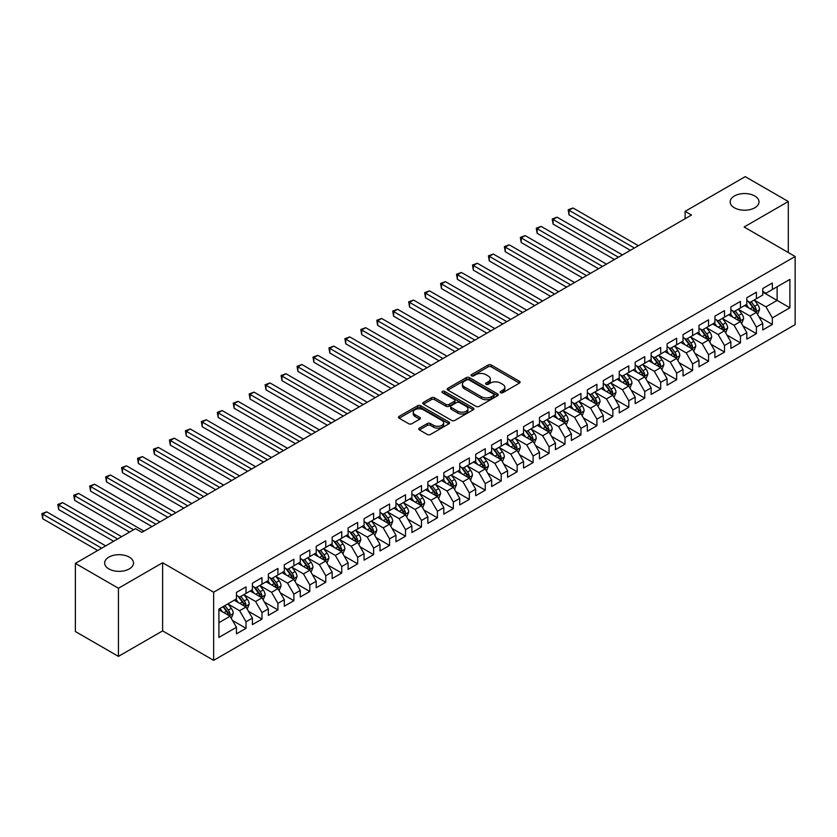 <?xml version="1.0" encoding="UTF-8"?>
<svg xmlns="http://www.w3.org/2000/svg" width="837" height="837" viewBox="0 0 837 837"><rect width="100%" height="100%" fill="white"/><g stroke="black" fill="none" stroke-linecap="round" stroke-linejoin="round"><path stroke-width="1.26" d="M500.62 392.699A1.548 0.9 0 0 0 502.807 392.699L519.442 383.095A2.218 1.276 0 0 0 520.091 382.195A2.218 1.276 0 0 0 519.442 381.285L491.267 365.016A2.218 1.276 0 0 0 488.138 365.016L471.503 374.62A1.548 0.9 0 0 0 471.043 375.258A1.548 0.9 0 0 0 471.503 375.886A1.548 0.9 0 0 0 473.69 375.886L475.845 374.641A7.083 4.091 0 0 1 485.868 374.641L488.212 376.001A7.083 4.091 0 0 1 490.283 378.889A7.083 4.091 0 0 1 488.212 381.787L486.056 383.022A1.548 0.9 0 0 0 485.606 383.66A1.548 0.9 0 0 0 486.056 384.288A1.548 0.9 0 0 0 488.253 384.288L490.398 383.053A7.083 4.091 0 0 1 500.421 383.053L502.775 384.403A7.083 4.091 0 0 1 504.847 387.301A7.083 4.091 0 0 1 502.775 390.188L500.62 391.434A1.548 0.9 0 0 0 500.16 392.061A1.548 0.9 0 0 0 500.62 392.699L500.62 391.434M129.285 557.128A14.438 8.339 0 0 0 113.55 555.318A14.438 8.339 0 0 0 104.635 563.019A14.438 8.339 0 0 0 108.862 568.909A14.438 8.339 0 0 0 124.598 570.719A14.438 8.339 0 0 0 133.512 563.019A14.438 8.339 0 0 0 129.285 557.128M754.796 195.984A14.438 8.339 0 0 0 739.071 194.184A14.438 8.339 0 0 0 730.157 201.884A14.438 8.339 0 0 0 734.384 207.775A14.438 8.339 0 0 0 750.119 209.585A14.438 8.339 0 0 0 759.023 201.884A14.438 8.339 0 0 0 754.796 195.984M419.41 428.105A2.218 1.276 0 0 0 418.762 429.004A2.218 1.276 0 0 0 419.41 429.915L427.309 434.476A2.218 1.276 0 0 0 430.448 434.476L448.914 423.815A2.218 1.276 0 0 0 449.563 422.905A2.218 1.276 0 0 0 448.914 422.005L420.739 405.736A2.218 1.276 0 0 0 417.611 405.736L399.134 416.397A2.218 1.276 0 0 0 398.485 417.307A2.218 1.276 0 0 0 399.134 418.207L408.686 423.721A2.218 1.276 0 0 0 411.814 423.721L419.724 419.159A2.218 1.276 0 0 0 420.373 418.249A2.218 1.276 0 0 0 419.724 417.349L414.985 414.618A5.922 3.421 0 0 1 413.248 412.202A5.922 3.421 0 0 1 416.91 409.042A5.922 3.421 0 0 1 423.365 409.785L441.915 420.488A5.922 3.421 0 0 1 443.641 422.905A5.922 3.421 0 0 1 439.99 426.064A5.922 3.421 0 0 1 433.535 425.322L430.448 423.543A2.218 1.276 0 0 0 427.309 423.543L419.41 428.105L419.41 429.915M118.435 588.254L118.435 656.386L162.619 630.889L162.619 562.746L118.435 588.254L75.372 563.385L135.5 528.67L141.882 532.353L691.477 215.046L685.105 211.363L685.105 218.729M162.619 562.746L213.655 592.209L795.15 256.488L795.15 324.62L213.655 660.351L213.655 592.209M788.297 252.523L788.297 201.508L744.114 227.015L795.15 256.488M788.297 201.508L745.233 176.649L685.105 211.363M476.002 406.363A2.218 1.276 0 0 0 479.13 406.363L497.607 395.702A2.218 1.276 0 0 0 498.256 394.802A2.218 1.276 0 0 0 497.607 393.892L469.421 377.623A2.218 1.276 0 0 0 466.293 377.623L447.826 388.295A2.218 1.276 0 0 0 447.178 389.195A2.218 1.276 0 0 0 447.826 390.094L476.002 406.363M443.045 393.034A1.548 0.9 0 0 1 444.614 393.254L444.614 391.413L473.261 407.954A2.218 1.276 0 0 1 473.909 408.854A2.218 1.276 0 0 1 473.261 409.753L454.784 420.425A2.218 1.276 0 0 1 451.656 420.425L423.48 404.156L423.48 402.346A2.218 1.276 0 0 0 422.831 403.246A2.218 1.276 0 0 0 423.48 404.156M423.48 402.346L431.379 397.784A2.218 1.276 0 0 1 434.518 397.784L445.943 404.376A2.218 1.276 0 0 0 449.071 404.376L454.324 401.352A2.218 1.276 0 0 0 454.962 400.452A2.218 1.276 0 0 0 454.324 399.542L442.417 392.679A1.548 0.9 0 0 1 441.967 392.04A1.548 0.9 0 0 1 442.919 391.214A1.548 0.9 0 0 1 444.614 391.413M762.769 292.123L777.123 300.41L777.123 286.777L789.887 279.412L772.342 289.539L772.342 283L762.769 288.524L762.769 295.063L756.397 298.746L756.397 292.207L746.824 297.731L746.824 304.27L740.442 307.953L740.442 301.425L730.879 306.949L730.879 313.477L724.497 317.16L724.497 310.632L714.924 316.156L714.924 322.695L708.552 326.378L708.552 319.839L698.979 325.363L698.979 331.902L692.597 335.585L692.597 329.046L683.034 334.57L683.034 341.109L676.652 344.792L676.652 338.253L667.079 343.777L667.079 350.316L660.696 353.999L660.696 347.46L651.134 352.984L651.134 359.523L644.752 363.206L644.752 356.667L635.178 362.191L635.178 368.73L628.807 372.413L628.807 365.874L619.234 371.398L619.234 377.937L612.851 381.62L612.851 375.081L603.289 380.605L603.289 387.144L596.907 390.827L596.907 384.288L587.333 389.812L587.333 396.351L580.951 400.034L580.951 393.505L571.389 399.029L571.389 405.558L565.006 409.241L565.006 402.712L555.433 408.236L555.433 414.775L549.062 418.458L549.062 411.919L539.488 417.443L539.488 423.982L533.106 427.665L533.106 421.126L523.543 426.65L523.543 433.189L517.161 436.872L517.161 430.333L507.588 435.857L507.588 442.396L501.206 446.079L501.206 439.54L491.643 445.064L491.643 451.603L485.261 455.286L485.261 448.747L475.688 454.271L475.688 460.81L469.316 464.493L469.316 457.954L459.743 463.478L459.743 470.017L453.361 473.7L453.361 467.161L443.798 472.685L443.798 479.224L437.416 482.907L437.416 476.368L427.843 481.892L427.843 488.431L421.471 492.114L421.471 485.575L411.898 491.11L411.898 497.638L405.516 501.321L405.516 494.793L395.953 500.317L395.953 506.856L389.571 510.539L389.571 504L379.998 509.524L379.998 516.063L373.616 519.746L373.616 513.207L364.053 518.731L364.053 525.27L357.671 528.953L357.671 522.414L348.098 527.938L348.098 534.477L341.726 538.16L341.726 531.621L332.153 537.145L332.153 543.684L325.771 547.367L325.771 540.828L316.208 546.352L316.208 552.891L309.826 556.574L309.826 550.035L300.253 555.559L300.253 562.098L293.871 565.781L293.871 559.242L284.308 564.766L284.308 571.305L277.926 574.988L277.926 568.449L268.353 573.973L268.353 580.512L261.981 584.195L261.981 577.656L252.408 583.19L252.408 589.719L246.026 593.402L246.026 586.873L236.463 592.397L236.463 598.936L218.917 609.064L218.917 637.417L236.463 627.29L230.081 616.241L218.917 609.796M789.887 279.412L789.887 307.775L772.342 317.903L765.96 306.855L754.399 300.18M758.866 316.658L772.342 324.442L772.342 317.903M772.342 324.442L762.769 329.966L762.769 323.427L756.397 327.11L750.015 316.062L738.454 309.387M742.921 325.865L756.397 333.649L756.397 327.11M756.397 333.649L746.824 339.173L746.824 332.634L740.442 336.317L734.07 325.269L722.498 318.594M726.966 335.072L740.442 342.856L740.442 336.317M740.442 342.856L730.879 348.38L730.879 341.841L724.497 345.524L718.115 334.476L706.554 327.801M711.021 344.279L724.497 352.063L724.497 345.524M724.497 352.063L714.924 357.587L714.924 351.048L708.552 354.731L702.17 343.683L690.609 337.008M695.066 353.496L708.552 361.27L708.552 354.731M708.552 361.27L698.979 366.794L698.979 360.255L692.597 363.938L686.214 352.89L674.653 346.215M679.121 362.703L692.597 370.477L692.597 363.938M692.597 370.477L683.034 376.001L683.034 369.462L676.652 373.156L670.27 362.097L658.709 355.422M663.176 371.91L676.652 379.684L676.652 373.156M676.652 379.684L667.079 385.208L667.079 378.68L660.696 382.363L654.325 371.314L642.753 364.629M647.221 381.117L660.696 388.902L660.696 382.363M660.696 388.902L651.134 394.426L651.134 387.887L644.752 391.57L638.369 380.521L626.808 373.846M631.276 390.324L644.752 398.109L644.752 391.57M644.752 398.109L635.178 403.633L635.178 397.094L628.807 400.777L622.425 389.728L610.864 383.053M615.331 399.531L628.807 407.316L628.807 400.777M628.807 407.316L619.234 412.84L619.234 406.301L612.851 409.984L606.469 398.935L594.908 392.26M599.376 408.738L612.851 416.523L612.851 409.984M612.851 416.523L603.289 422.047L603.289 415.508L596.907 419.191L590.524 408.142L578.963 401.467M583.431 417.945L596.907 425.73L596.907 419.191M596.907 425.73L587.333 431.254L587.333 424.715L580.951 428.398L574.58 417.349L563.008 410.674M567.476 427.152L580.951 434.937L580.951 428.398M580.951 434.937L571.389 440.461L571.389 433.922L565.006 437.605L558.624 426.556L547.063 419.881M551.531 436.359L565.006 444.144L565.006 437.605M565.006 444.144L555.433 449.668L555.433 443.129L549.062 446.812L542.679 435.763L531.118 429.088M535.586 445.577L549.062 453.351L549.062 446.812M549.062 453.351L539.488 458.875L539.488 452.336L533.106 456.019L526.735 444.97L515.163 438.295M519.631 454.784L533.106 462.558L533.106 456.019M533.106 462.558L523.543 468.082L523.543 461.543L517.161 465.236L510.779 454.177L499.218 447.502M503.686 463.991L517.161 471.765L517.161 465.236M517.161 471.765L507.588 477.289L507.588 470.76L501.206 474.443L494.834 463.384L483.273 456.709M487.73 473.198L501.206 480.972L501.206 474.443M501.206 480.972L491.643 486.506L491.643 479.967L485.261 483.65L478.879 472.602L467.318 465.927M471.786 482.405L485.261 490.189L485.261 483.65M485.261 490.189L475.688 495.713L475.688 489.174L469.316 492.857L462.934 481.809L451.373 475.134M455.841 491.612L469.316 499.396L469.316 492.857M469.316 499.396L459.743 504.92L459.743 498.381L453.361 502.064L446.989 491.016L435.418 484.341M439.885 500.819L453.361 508.603L453.361 502.064M453.361 508.603L443.798 514.127L443.798 507.588L437.416 511.271L431.034 500.223L419.473 493.548M423.94 510.026L437.416 517.81L437.416 511.271M437.416 517.81L427.843 523.334L427.843 516.795L421.471 520.478L415.089 509.43L403.528 502.755M407.985 519.233L421.471 527.017L421.471 520.478M421.471 527.017L411.898 532.541L411.898 526.002L405.516 529.685L399.134 518.637L387.573 511.962M392.04 528.44L405.516 536.224L405.516 529.685M405.516 536.224L395.953 541.748L395.953 535.209L389.571 538.892L383.189 527.844L371.628 521.169M376.095 537.657L389.571 545.431L389.571 538.892M389.571 545.431L379.998 550.955L379.998 544.416L373.616 548.099L367.244 537.051L355.673 530.376M360.14 546.864L373.616 554.638L373.616 548.099M373.616 554.638L364.053 560.162L364.053 553.623L357.671 557.316L351.289 546.258L339.728 539.583M344.195 556.071L357.671 563.845L357.671 557.316M357.671 563.845L348.098 569.369L348.098 562.841L341.726 566.523L335.344 555.465L323.783 548.79M328.24 565.278L341.726 573.052L341.726 566.523M341.726 573.052L332.153 578.587L332.153 572.048L325.771 575.73L319.389 564.682L307.828 557.997M312.295 574.485L325.771 582.27L325.771 575.73M325.771 582.27L316.208 587.794L316.208 581.255L309.826 584.937L303.444 573.889L291.883 567.214M296.35 583.692L309.826 591.477L309.826 584.937M309.826 591.477L300.253 597.001L300.253 590.462L293.871 594.144L287.499 583.096L275.928 576.421M280.395 592.899L293.871 600.684L293.871 594.144M293.871 600.684L284.308 606.208L284.308 599.669L277.926 603.351L271.544 592.303L259.983 585.628M264.45 602.106L277.926 609.891L277.926 603.351M277.926 609.891L268.353 615.415L268.353 608.876L261.981 612.558L255.599 601.51L244.038 594.835M248.505 611.313L261.981 619.098L261.981 612.558M261.981 619.098L252.408 624.622L252.408 618.083L246.026 621.765L239.644 610.717L228.082 604.042M232.55 620.52L246.026 628.305L246.026 621.765M246.026 628.305L236.463 633.829L236.463 627.29M236.463 595.243L239.644 597.095L246.026 593.402M218.917 622.686L230.081 616.241M252.408 586.036L255.599 587.877L261.981 584.195M239.644 610.717L246.026 607.034L234.224 600.223M252.408 618.083L246.026 607.034M268.353 576.829L271.544 578.67L277.926 574.988M255.599 601.51L261.981 597.827L250.179 591.016M268.353 608.876L261.981 597.827M284.308 567.622L287.499 569.463L293.871 565.781M271.544 592.303L277.926 588.62L266.124 581.809M284.308 599.669L277.926 588.62M300.253 558.415L303.444 560.256L309.826 556.574M287.499 583.096L293.871 579.413L282.069 572.592M300.253 590.462L293.871 579.413M316.208 549.208L319.389 551.049L325.771 547.367M303.444 573.889L309.826 570.206L298.024 563.385M316.208 581.255L309.826 570.206M332.153 540.001L335.344 541.842L341.726 538.16M319.389 564.682L325.771 560.999L313.969 554.178M332.153 572.048L325.771 560.999M348.098 530.794L351.289 532.635L357.671 528.953M335.344 555.465L341.726 551.782L329.924 544.971M348.098 562.841L341.726 551.782M364.053 521.587L367.244 523.428L373.616 519.746M351.289 546.258L357.671 542.575L345.869 535.764M364.053 553.623L357.671 542.575M379.998 512.38L383.189 514.221L389.571 510.539M367.244 537.051L373.616 533.368L361.814 526.557M379.998 544.416L373.616 533.368M395.953 503.163L399.134 505.014L405.516 501.321M383.189 527.844L389.571 524.161L377.769 517.35M395.953 535.209L389.571 524.161M411.898 493.956L415.089 495.797L421.471 492.114M399.134 518.637L405.516 514.954L393.714 508.143M411.898 526.002L405.516 514.954M427.843 484.749L431.034 486.59L437.416 482.907M415.089 509.43L421.471 505.747L409.659 498.936M427.843 516.795L421.471 505.747M443.798 475.542L446.989 477.383L453.361 473.7M431.034 500.223L437.416 496.54L425.614 489.729M443.798 507.588L437.416 496.54M459.743 466.335L462.934 468.176L469.316 464.493M446.989 491.016L453.361 487.333L441.559 480.511M459.743 498.381L453.361 487.333M475.688 457.128L478.879 458.969L485.261 455.286M462.934 481.809L469.316 478.126L457.515 471.304M475.688 489.174L469.316 478.126M491.643 447.921L494.834 449.762L501.206 446.079M478.879 472.602L485.261 468.919L473.46 462.097M491.643 479.967L485.261 468.919M507.588 438.714L510.779 440.555L517.161 436.872M494.834 463.384L501.206 459.701L489.404 452.89M507.588 470.76L501.206 459.701M523.543 429.507L526.735 431.348L533.106 427.665M510.779 454.177L517.161 450.494L505.36 443.683M523.543 461.543L517.161 450.494M539.488 420.3L542.679 422.141L549.062 418.458M526.735 444.97L533.106 441.287L521.305 434.476M539.488 452.336L533.106 441.287M555.433 411.093L558.624 412.934L565.006 409.241M542.679 435.763L549.062 432.08L537.26 425.269M555.433 443.129L549.062 432.08M571.389 401.875L574.58 403.716L580.951 400.034M558.624 426.556L565.006 422.873L553.205 416.062M571.389 433.922L565.006 422.873M587.333 392.668L590.524 394.509L596.907 390.827M574.58 417.349L580.951 413.666L569.15 406.855M587.333 424.715L580.951 413.666M603.289 383.461L606.469 385.302L612.851 381.62M590.524 408.142L596.907 404.459L585.105 397.648M603.289 415.508L596.907 404.459M619.234 374.254L622.425 376.095L628.807 372.413M606.469 398.935L612.851 395.252L601.05 388.431M619.234 406.301L612.851 395.252M635.178 365.047L638.369 366.888L644.752 363.206M622.425 389.728L628.807 386.045L617.005 379.224M635.178 397.094L628.807 386.045M651.134 355.84L654.325 357.681L660.696 353.999M638.369 380.521L644.752 376.838L632.95 370.017M651.134 387.887L644.752 376.838M667.079 346.633L670.27 348.474L676.652 344.792M654.325 371.314L660.696 367.621L648.895 360.81M667.079 378.68L660.696 367.621M683.034 337.426L686.214 339.267L692.597 335.585M670.27 362.097L676.652 358.414L664.85 351.603M683.034 369.462L676.652 358.414M698.979 328.219L702.17 330.06L708.552 326.378M686.214 352.89L692.597 349.207L680.795 342.396M698.979 360.255L692.597 349.207M714.924 319.012L718.115 320.853L724.497 317.16M702.17 343.683L708.552 340L696.74 333.189M714.924 351.048L708.552 340M730.879 309.795L734.07 311.636L740.442 307.953M718.115 334.476L724.497 330.793L712.695 323.982M730.879 341.841L724.497 330.793M746.824 300.588L750.015 302.429L756.397 298.746M734.07 325.269L740.442 321.586L728.64 314.775M746.824 332.634L740.442 321.586M762.769 291.381L765.96 293.222L772.342 289.539M750.015 316.062L756.397 312.379L744.595 305.568M762.769 323.427L756.397 312.379M75.372 563.385L75.372 631.527L118.435 656.386M162.619 630.889L213.655 660.351M765.96 306.855L777.123 300.41L789.887 307.775M501.237 392.919L502.775 392.03A7.083 4.091 0 0 0 504.847 389.142L504.847 387.301M490.283 378.889L490.283 380.73A7.083 4.091 0 0 1 488.212 383.628L486.674 384.507M519.411 383.116L491.267 366.857A2.218 1.276 0 0 0 488.138 366.857L472.12 376.106M497.576 395.723L469.421 379.464A2.218 1.276 0 0 0 466.293 379.464L447.847 390.115L447.826 388.295M493.694 395.43A1.548 0.9 0 0 0 494.144 394.802A1.548 0.9 0 0 0 493.694 394.164L468.961 379.883A1.548 0.9 0 0 0 466.764 379.883L464.493 381.201A7.083 4.091 0 0 0 462.422 384.089A7.083 4.091 0 0 0 464.493 386.976L481.401 396.738A7.083 4.091 0 0 0 491.424 396.738L493.694 395.43L493.694 397.272A1.548 0.9 0 0 0 494.144 396.644L494.144 394.802M462.422 384.089L462.422 385.93A7.083 4.091 0 0 0 464.493 388.818L464.493 386.976M493.694 397.272L491.424 398.579A7.083 4.091 0 0 1 481.401 398.579L464.493 388.818M423.512 404.166L431.379 399.626L431.379 397.784M454.962 400.452L454.962 402.294A2.218 1.276 0 0 1 454.324 403.193L449.071 406.217A2.218 1.276 0 0 1 445.943 406.217L434.518 399.626A2.218 1.276 0 0 0 431.379 399.626M444.614 393.254L473.229 409.774M457.797 411.229A5.922 3.421 0 0 0 464.253 411.971A5.922 3.421 0 0 0 467.914 408.812A5.922 3.421 0 0 0 466.178 406.395L459.639 402.618A2.218 1.276 0 0 0 456.51 402.618L451.269 405.642A2.218 1.276 0 0 0 450.62 406.552A2.218 1.276 0 0 0 451.269 407.452L457.797 411.229L457.797 413.07A5.922 3.421 0 0 0 464.253 413.813A5.922 3.421 0 0 0 467.914 410.653L467.914 408.812M450.62 406.552L450.62 408.393A2.218 1.276 0 0 0 451.269 409.293L451.269 407.452M457.797 413.07L451.269 409.293M443.641 422.905L443.641 424.746A5.922 3.421 0 0 1 439.99 427.906A5.922 3.421 0 0 1 433.535 427.163L430.448 425.384A2.218 1.276 0 0 0 427.309 425.384L419.442 429.925M413.248 412.202L413.248 414.043A5.922 3.421 0 0 0 414.985 416.46L414.985 414.618M419.724 417.349L419.724 419.159L414.985 416.46M448.914 422.005L448.914 423.815L420.739 407.577A2.218 1.276 0 0 0 417.611 407.577L399.165 418.228M757.579 314.419L759.546 309.596A5.974 3.453 -120 0 0 757.642 304.511L754.252 299.981M748.853 308.026L746.28 304.584M638.369 245.712L573.031 207.984L569.045 210.286L569.045 214.889L630.397 250.315M755.267 311.73L756.324 309.847A5.974 3.453 -120 0 0 754.618 306.258L751.228 301.738M749.293 302.011L753.478 307.597A3.045 1.758 60 0 1 754.032 308.529L756.324 309.847M748.236 301.404L752.704 307.357A5.974 3.453 60 0 1 754.409 310.956L754.535 311.301M569.045 214.889L568.166 209.784L634.383 248.014M568.166 209.784L573.031 207.984M741.624 323.626L743.601 318.803A5.974 3.453 -120 0 0 741.697 313.718L738.307 309.188M732.909 317.233L730.335 313.791M622.425 254.919L557.076 217.191L553.09 219.493L553.09 224.096L614.452 259.522M739.322 320.937L740.379 319.064A5.974 3.453 -120 0 0 738.663 315.465L735.273 310.945M733.338 311.228L737.523 316.804A3.045 1.758 60 0 1 738.077 317.736L740.379 319.064M732.291 310.621L736.748 316.574A5.974 3.453 60 0 1 738.464 320.163L738.579 320.508M553.09 224.096L552.211 218.991L618.438 257.221M552.211 218.991L557.076 217.191M725.679 332.833L727.656 328.01A5.974 3.453 -120 0 0 725.742 322.925L722.362 318.395M716.964 326.44L714.379 323.009M606.469 264.126L541.131 226.398L537.145 228.7L537.145 233.303L598.497 268.729M723.367 330.144L724.423 328.271A5.974 3.453 -120 0 0 722.718 324.672L719.328 320.152M717.393 320.435L721.578 326.022A3.045 1.758 60 0 1 722.132 326.943L724.423 328.271M716.346 319.828L720.803 325.781A5.974 3.453 60 0 1 722.509 329.37L722.634 329.715M537.145 233.303L536.266 228.198L602.483 266.428M536.266 228.198L541.131 226.398M709.724 342.051L711.701 337.217A5.974 3.453 -120 0 0 709.797 332.132L706.407 327.612M701.008 335.647L698.435 332.216M590.524 273.333L525.186 235.615L521.2 237.917L521.2 242.521L582.552 277.936M707.422 339.351L708.479 337.478A5.974 3.453 -120 0 0 706.763 333.879L703.383 329.359M701.448 329.642L705.633 335.229A3.045 1.758 60 0 1 706.187 336.15L708.479 337.478M700.391 329.035L704.848 334.988A5.974 3.453 60 0 1 706.564 338.577L706.69 338.922M521.2 242.521L520.321 237.405L586.538 275.635M520.321 237.405L525.186 235.615M693.779 351.258L695.756 346.424A5.974 3.453 -120 0 0 693.852 341.339L690.462 336.819M685.064 344.854L682.49 341.423M574.58 282.54L509.231 244.822L505.245 247.124L505.245 251.728L566.597 287.143M691.477 348.558L692.534 346.685A5.974 3.453 -120 0 0 690.818 343.086L687.428 338.567M685.493 338.849L689.678 344.436A3.045 1.758 60 0 1 690.232 345.357L692.534 346.685M684.446 338.242L688.903 344.195A5.974 3.453 60 0 1 690.619 347.784L690.734 348.129M505.245 251.728L504.366 246.612L570.593 284.842M504.366 246.612L509.231 244.822M677.834 360.465L679.811 355.641A5.974 3.453 -120 0 0 677.897 350.546L674.507 346.026M669.108 354.061L666.534 350.63M558.624 291.747L493.286 254.029L489.3 256.331L489.3 260.935L550.652 296.35M675.522 357.765L676.578 355.892A5.974 3.453 -120 0 0 674.873 352.293L671.483 347.773M669.548 348.056L673.733 353.643A3.045 1.758 60 0 1 674.287 354.564L676.578 355.892M668.491 347.449L672.958 353.402A5.974 3.453 60 0 1 674.664 357.001L674.789 357.347M489.3 260.935L488.421 255.819L554.638 294.049M488.421 255.819L493.286 254.029M661.879 369.672L663.856 364.848A5.974 3.453 -120 0 0 661.952 359.753L658.562 355.233M653.163 363.279L650.59 359.837M542.679 300.964L477.331 263.236L473.344 265.538L473.344 270.142L534.707 305.568M659.577 366.972L660.634 365.099A5.974 3.453 -120 0 0 658.918 361.5L655.528 356.98M653.603 357.263L657.788 362.85A3.045 1.758 60 0 1 658.332 363.771L660.634 365.099M652.546 356.656L657.003 362.609A5.974 3.453 60 0 1 658.719 366.208L658.834 366.554M473.344 270.142L472.476 265.026L538.693 303.266M472.476 265.026L477.331 263.236M645.934 378.879L647.911 374.055A5.974 3.453 -120 0 0 645.997 368.96L642.617 364.44M637.219 372.486L634.634 369.044M526.724 310.171L461.386 272.443L457.4 274.745L457.4 279.349L518.752 314.775M643.622 376.179L644.678 374.306A5.974 3.453 -120 0 0 642.973 370.707L639.583 366.187M637.648 366.47L641.833 372.057A3.045 1.758 60 0 1 642.387 372.978L644.678 374.306M636.601 365.863L641.058 371.816A5.974 3.453 60 0 1 642.764 375.415L642.889 375.761M457.4 279.349L456.521 274.243L522.738 312.473M456.521 274.243L461.386 272.443M629.979 388.086L631.956 383.262A5.974 3.453 -120 0 0 630.052 378.167L626.662 373.647M621.263 381.693L618.689 378.251M510.779 319.378L445.441 281.65L441.455 283.952L441.455 288.556L502.807 323.982M627.677 385.397L628.733 383.513A5.974 3.453 -120 0 0 627.018 379.925L623.638 375.394M621.703 375.677L625.888 381.264A3.045 1.758 60 0 1 626.442 382.195L628.733 383.513M620.646 375.07L625.113 381.023A5.974 3.453 60 0 1 626.819 384.622L626.944 384.968M441.455 288.556L440.576 283.45L506.793 321.68M440.576 283.45L445.441 281.65M614.034 397.293L616.011 392.469A5.974 3.453 -120 0 0 614.107 387.374L610.717 382.854M605.318 390.9L602.745 387.458M494.834 328.585L429.486 290.857L425.499 293.159L425.499 297.763L486.852 333.189M611.732 394.604L612.789 392.72A5.974 3.453 -120 0 0 611.073 389.132L607.683 384.601M605.747 384.884L609.932 390.471A3.045 1.758 60 0 1 610.487 391.402L612.789 392.72M604.701 384.277L609.158 390.23A5.974 3.453 60 0 1 610.874 393.829L610.989 394.175M425.499 297.763L424.621 292.657L490.848 330.887M424.621 292.657L429.486 290.857M598.089 406.5L600.066 401.676A5.974 3.453 -120 0 0 598.152 396.592L594.762 392.061M589.363 400.107L586.789 396.665M478.879 337.792L413.541 300.065L409.555 302.366L409.555 306.97L470.907 342.396M595.777 403.811L596.833 401.927A5.974 3.453 -120 0 0 595.128 398.339L591.738 393.819M589.803 394.091L593.988 399.678A3.045 1.758 60 0 1 594.542 400.609L596.833 401.927M588.746 393.484L593.213 399.437A5.974 3.453 60 0 1 594.919 403.036L595.044 403.382M409.555 306.97L408.676 301.864L474.893 340.094M408.676 301.864L413.541 300.065M582.133 415.707L584.111 410.883A5.974 3.453 -120 0 0 582.207 405.799L578.817 401.268M573.418 409.314L570.844 405.872M462.934 346.999L397.596 309.272L393.599 311.573L393.599 316.177L454.962 351.603M579.832 413.018L580.888 411.134A5.974 3.453 -120 0 0 579.173 407.546L575.783 403.026M573.858 403.308L578.043 408.885A3.045 1.758 60 0 1 578.587 409.816L580.888 411.134M572.801 402.702L577.258 408.644A5.974 3.453 60 0 1 578.974 412.243L579.089 412.589M393.599 316.177L392.731 311.071L458.948 349.301M392.731 311.071L397.596 309.272M566.189 424.914L568.166 420.09A5.974 3.453 -120 0 0 566.262 415.006L562.872 410.475M557.473 418.521L554.889 415.089M446.989 356.206L381.641 318.478L377.654 320.78L377.654 325.384L439.006 360.81M563.876 422.225L564.933 420.352A5.974 3.453 -120 0 0 563.228 416.753L559.838 412.233M557.902 412.515L562.087 418.102A3.045 1.758 60 0 1 562.642 419.023L564.933 420.352M556.856 411.909L561.313 417.862A5.974 3.453 60 0 1 563.019 421.45L563.144 421.796M377.654 325.384L376.776 320.278L442.993 358.508M376.776 320.278L381.641 318.478M550.233 434.131L552.211 429.297A5.974 3.453 -120 0 0 550.307 424.213L546.917 419.693M541.518 427.728L538.944 424.296M431.034 365.413L365.696 327.685L361.71 329.998L361.71 334.601L423.062 370.017M547.932 431.432L548.988 429.559A5.974 3.453 -120 0 0 547.272 425.96L543.893 421.44M541.957 421.722L546.142 427.309A3.045 1.758 60 0 1 546.697 428.23L548.988 429.559M540.901 421.116L545.368 427.069A5.974 3.453 60 0 1 547.074 430.657L547.199 431.003M361.71 334.601L360.831 329.485L427.048 367.715M360.831 329.485L365.696 327.685M534.288 443.338L536.266 438.504A5.974 3.453 -120 0 0 534.362 433.42L530.972 428.9M525.573 436.935L522.999 433.503M415.089 374.62L349.74 336.903L345.754 339.205L345.754 343.808L407.117 379.224M531.987 440.639L533.043 438.766A5.974 3.453 -120 0 0 531.328 435.167L527.938 430.647M526.002 430.929L530.187 436.516A3.045 1.758 60 0 1 530.742 437.437L533.043 438.766M524.956 430.323L529.413 436.276A5.974 3.453 60 0 1 531.129 439.864L531.244 440.21M345.754 343.808L344.875 338.692L411.103 376.922M344.875 338.692L349.74 336.903M518.344 452.545L520.321 447.722A5.974 3.453 -120 0 0 518.406 442.627L515.027 438.107M509.618 446.142L507.044 442.71M399.134 383.827L333.796 346.11L329.809 348.412L329.809 353.015L391.161 388.431M516.031 449.846L517.088 447.973A5.974 3.453 -120 0 0 515.383 444.374L511.993 439.854M510.057 440.136L514.242 445.723A3.045 1.758 60 0 1 514.797 446.644L517.088 447.973M509.011 439.53L513.468 445.483A5.974 3.453 60 0 1 515.173 449.082L515.299 449.427M329.809 353.015L328.931 347.899L395.148 386.129M328.931 347.899L333.796 346.11M502.388 461.752L504.366 456.929A5.974 3.453 -120 0 0 502.462 451.834L499.072 447.314M493.673 455.359L491.099 451.917M383.189 393.045L317.851 355.317L313.854 357.619L313.854 362.222L375.217 397.648M500.087 459.053L501.143 457.18A5.974 3.453 -120 0 0 499.427 453.581L496.038 449.061M494.112 449.343L498.297 454.93A3.045 1.758 60 0 1 498.842 455.851L501.143 457.18M493.056 448.737L497.513 454.69A5.974 3.453 60 0 1 499.229 458.289L499.344 458.634M313.854 362.222L312.986 357.106L379.203 395.346M312.986 357.106L317.851 355.317M486.443 470.959L488.421 466.136A5.974 3.453 -120 0 0 486.517 461.041L483.127 456.521M477.728 464.566L475.154 461.124M367.244 402.252L301.895 364.524L297.909 366.826L297.909 371.429L359.261 406.855M484.131 468.26L485.188 466.387A5.974 3.453 -120 0 0 483.483 462.788L480.093 458.268M478.157 458.55L482.342 464.137A3.045 1.758 60 0 1 482.897 465.058L485.188 466.387M477.111 457.944L481.568 463.897A5.974 3.453 60 0 1 483.284 467.496L483.399 467.841M297.909 371.429L297.03 366.324L363.248 404.553M297.03 366.324L301.895 364.524M470.499 480.166L472.466 475.343A5.974 3.453 -120 0 0 470.561 470.248L467.172 465.728M461.773 473.773L459.199 470.331M351.289 411.459L285.951 373.731L281.964 376.033L281.964 380.636L343.316 416.062M468.186 477.467L469.243 475.594A5.974 3.453 -120 0 0 467.538 472.005L464.148 467.475M462.212 467.757L466.397 473.344A3.045 1.758 60 0 1 466.952 474.276L469.243 475.594M461.156 467.151L465.623 473.104A5.974 3.453 60 0 1 467.328 476.703L467.454 477.048M281.964 380.636L281.086 375.531L347.303 413.76M281.086 375.531L285.951 373.731M454.543 489.373L456.521 484.55A5.974 3.453 -120 0 0 454.617 479.455L451.227 474.935M445.828 482.98L443.254 479.538M335.344 420.666L269.995 382.938L266.009 385.24L266.009 389.843L327.372 425.269M452.242 486.684L453.298 484.801A5.974 3.453 -120 0 0 451.582 481.212L448.193 476.682M446.257 476.964L450.442 482.551A3.045 1.758 60 0 1 450.997 483.483L453.298 484.801M445.211 476.358L449.668 482.311A5.974 3.453 60 0 1 451.384 485.91L451.499 486.255M266.009 389.843L265.13 384.738L331.358 422.967M265.13 384.738L269.995 382.938M438.598 498.58L440.576 493.757A5.974 3.453 -120 0 0 438.661 488.672L435.282 484.142M429.883 492.187L427.299 488.745M319.389 429.873L254.05 392.145L250.064 394.447L250.064 399.05L311.416 434.476M436.286 495.891L437.343 494.008A5.974 3.453 -120 0 0 435.638 490.419L432.248 485.889M430.312 486.171L434.497 491.758A3.045 1.758 60 0 1 435.052 492.69L437.343 494.008M429.266 485.565L433.723 491.518A5.974 3.453 60 0 1 435.428 495.117L435.554 495.462M250.064 399.05L249.185 393.945L315.403 432.174M249.185 393.945L254.05 392.145M422.643 507.787L424.621 502.964A5.974 3.453 -120 0 0 422.716 497.879L419.327 493.349M413.928 501.394L411.354 497.952M303.444 439.08L238.106 401.352L234.119 403.654L234.119 408.257L295.471 443.683M420.341 505.098L421.398 503.215A5.974 3.453 -120 0 0 419.682 499.626L416.303 495.106M414.367 495.389L418.552 500.965A3.045 1.758 60 0 1 419.107 501.897L421.398 503.215M413.311 494.782L417.768 500.725A5.974 3.453 60 0 1 419.483 504.324L419.609 504.669M234.119 408.257L233.241 403.152L299.458 441.381M233.241 403.152L238.106 401.352M406.698 516.994L408.676 512.171A5.974 3.453 -120 0 0 406.772 507.086L403.382 502.556M397.983 510.601L395.409 507.17M287.499 448.287L222.15 410.559L218.164 412.861L218.164 417.464L279.516 452.89M404.386 514.305L405.443 512.432A5.974 3.453 -120 0 0 403.737 508.833L400.348 504.313M398.412 504.596L402.597 510.183A3.045 1.758 60 0 1 403.152 511.104L405.443 512.432M397.366 503.989L401.823 509.942A5.974 3.453 60 0 1 403.539 513.531L403.654 513.876M218.164 417.464L217.285 412.359L283.513 450.588M217.285 412.359L222.15 410.559M390.753 526.211L392.731 521.378A5.974 3.453 -120 0 0 390.816 516.293L387.426 511.773M382.028 519.808L379.454 516.377M271.544 457.494L206.205 419.766L202.219 422.078L202.219 426.682L263.571 462.097M388.441 523.512L389.498 521.639A5.974 3.453 -120 0 0 387.793 518.04L384.403 513.52M382.467 513.803L386.652 519.39A3.045 1.758 60 0 1 387.207 520.311L389.498 521.639M381.41 513.196L385.878 519.149A5.974 3.453 60 0 1 387.583 522.738L387.709 523.083M202.219 426.682L201.34 421.566L267.558 459.795M201.34 421.566L206.205 419.766M374.798 535.418L376.776 530.585A5.974 3.453 -120 0 0 374.871 525.5L371.482 520.98M366.083 529.015L363.509 525.584M255.599 466.701L190.25 428.983L186.264 431.285L186.264 435.889L247.626 471.304M372.496 532.719L373.553 530.846A5.974 3.453 -120 0 0 371.837 527.247L368.447 522.727M366.522 523.01L370.697 528.597A3.045 1.758 60 0 1 371.251 529.518L373.553 530.846M365.466 522.403L369.923 528.356A5.974 3.453 60 0 1 371.638 531.945L371.754 532.29M186.264 435.889L185.395 430.773L251.613 469.002M185.395 430.773L190.25 428.983M358.853 544.625L360.831 539.802A5.974 3.453 -120 0 0 358.916 534.707L355.537 530.187M350.138 538.222L347.554 534.791M239.644 475.908L174.305 438.19L170.319 440.492L170.319 445.096L231.671 480.511M356.541 541.926L357.598 540.053A5.974 3.453 -120 0 0 355.892 536.454L352.503 531.934M350.567 532.217L354.752 537.804A3.045 1.758 60 0 1 355.306 538.725L357.598 540.053M349.521 531.61L353.978 537.563A5.974 3.453 60 0 1 355.683 541.152L355.809 541.508M170.319 445.096L169.44 439.98L235.657 478.209M169.44 439.98L174.305 438.19M342.898 553.832L344.875 549.009A5.974 3.453 -120 0 0 342.971 543.914L339.581 539.394M334.183 547.44L331.609 543.998M223.699 485.125L158.36 447.397L154.374 449.699L154.374 454.303L215.726 489.729M340.596 551.133L341.653 549.26A5.974 3.453 -120 0 0 339.937 545.661L336.558 541.141M334.622 541.424L338.807 547.011A3.045 1.758 60 0 1 339.362 547.932L341.653 549.26M333.565 540.817L338.022 546.77A5.974 3.453 60 0 1 339.738 550.369L339.864 550.715M154.374 454.303L153.495 449.187L219.712 487.427M153.495 449.187L158.36 447.397M326.953 563.039L328.931 558.216A5.974 3.453 -120 0 0 327.026 553.121L323.637 548.601M318.238 556.647L315.664 553.205M207.754 494.332L142.405 456.604L138.419 458.906L138.419 463.51L199.771 498.936M324.651 560.34L325.708 558.467A5.974 3.453 -120 0 0 323.992 554.868L320.602 550.348M318.667 550.631L322.852 556.218A3.045 1.758 60 0 1 323.406 557.139L325.708 558.467M317.621 550.024L322.078 555.977A5.974 3.453 60 0 1 323.793 559.576L323.909 559.922M138.419 463.51L137.54 458.394L203.768 496.634M137.54 458.394L142.405 456.604M311.008 572.246L312.986 567.423A5.974 3.453 -120 0 0 311.071 562.328L307.681 557.808M302.283 565.854L299.709 562.412M191.799 503.539L126.46 465.811L122.474 468.113L122.474 472.717L183.826 508.143M308.696 569.547L309.753 567.674A5.974 3.453 -120 0 0 308.047 564.086L304.658 559.555M302.722 559.838L306.907 565.425A3.045 1.758 60 0 1 307.461 566.356L309.753 567.674M301.665 559.231L306.133 565.184A5.974 3.453 60 0 1 307.838 568.783L307.964 569.129M122.474 472.717L121.595 467.611L187.812 505.841M121.595 467.611L126.46 465.811M295.053 581.453L297.03 576.63A5.974 3.453 -120 0 0 295.126 571.535L291.736 567.015M286.338 575.061L283.764 571.619M175.854 512.746L110.515 475.018L106.519 477.32L106.519 481.924L167.881 517.35M292.751 578.765L293.808 576.881A5.974 3.453 -120 0 0 292.092 573.293L288.702 568.762M286.777 569.045L290.962 574.632A3.045 1.758 60 0 1 291.506 575.563L293.808 576.881M285.72 568.438L290.177 574.391A5.974 3.453 60 0 1 291.893 577.99L292.008 578.336M106.519 481.924L105.65 476.818L171.867 515.048M105.65 476.818L110.515 475.018M279.108 590.66L281.086 585.837A5.974 3.453 -120 0 0 279.171 580.752L275.791 576.222M270.393 584.268L267.809 580.826M159.898 521.953L94.56 484.225L90.574 486.527L90.574 491.131L151.926 526.557M276.796 587.972L277.853 586.088A5.974 3.453 -120 0 0 276.147 582.5L272.757 577.969M270.822 578.252L275.007 583.839A3.045 1.758 60 0 1 275.561 584.77L277.853 586.088M269.776 577.645L274.233 583.598A5.974 3.453 60 0 1 275.938 587.197L276.064 587.543M90.574 491.131L89.695 486.025L155.912 524.255M89.695 486.025L94.56 484.225M263.153 599.867L265.13 595.044A5.974 3.453 -120 0 0 263.226 589.959L259.836 585.429M254.438 593.475L251.864 590.033M143.954 531.16L78.615 493.432L74.629 495.734L74.629 500.338L129.599 532.081M260.851 597.179L261.908 595.295A5.974 3.453 -120 0 0 260.192 591.707L256.813 587.187M254.877 587.469L259.062 593.046A3.045 1.758 60 0 1 259.616 593.977L261.908 595.295M253.82 586.863L258.288 592.805A5.974 3.453 60 0 1 259.993 596.404L260.119 596.75M74.629 500.338L73.75 495.232L133.585 529.779M73.75 495.232L78.615 493.432M247.208 609.074L249.185 604.251A5.974 3.453 -120 0 0 247.281 599.166L243.891 594.636M238.493 602.682L235.919 599.25M121.627 536.684L62.66 502.639L58.674 504.941L58.674 509.545L113.654 541.288M244.906 606.386L245.963 604.513A5.974 3.453 -120 0 0 244.247 600.914L240.857 596.394M238.922 596.676L243.107 602.263A3.045 1.758 60 0 1 243.661 603.184L245.963 604.513M237.875 596.07L242.332 602.023A5.974 3.453 60 0 1 244.048 605.611L244.163 605.957M58.674 509.545L57.795 504.439L117.64 538.986M57.795 504.439L62.66 502.639M231.263 618.292L233.241 613.458A5.974 3.453 -120 0 0 231.326 608.373L227.936 603.854M222.537 611.889L219.964 608.457M105.682 545.891L46.715 511.846L42.729 514.148L42.729 518.762L97.699 550.495M228.951 615.593L230.008 613.72A5.974 3.453 -120 0 0 228.302 610.121L224.912 605.601M223.416 606.459L227.162 611.47A3.045 1.758 60 0 1 227.716 612.391L230.008 613.72M222.998 606.699L226.388 611.23A5.974 3.453 60 0 1 228.093 614.818L228.219 615.164M42.729 518.762L41.85 513.646L101.685 548.193M41.85 513.646L46.715 511.846M502.775 392.03L502.775 390.188M486.056 384.288L486.056 383.022M488.212 383.628L488.212 381.787M471.503 375.886L471.503 374.62M488.138 366.857L488.138 365.016M491.267 366.857L491.267 365.016M519.442 383.095L519.442 381.285M466.293 379.464L466.293 377.623M469.421 379.464L469.421 377.623M497.607 395.702L497.607 393.892M481.401 398.579L481.401 396.738M491.424 398.579L491.424 396.738M434.518 399.626L434.518 397.784M445.943 406.217L445.943 404.376M449.071 406.217L449.071 404.376M454.324 403.193L454.324 401.352M473.261 409.753L473.261 407.954M427.309 425.384L427.309 423.543M430.448 425.384L430.448 423.543M433.535 427.163L433.535 425.322M399.134 418.207L399.134 416.397M417.611 407.577L417.611 405.736M420.739 407.577L420.739 405.736M755.644 311.95L759.515 309.711M754.618 306.258L757.642 304.511M750.203 308.801L752.704 307.357M739.699 321.157L743.559 318.918M738.663 315.465L741.697 313.718M734.258 318.008L736.748 316.574M723.743 330.364L727.615 328.125M722.718 324.672L725.742 322.925M718.303 327.215L720.803 325.781M707.799 339.571L711.67 337.332M706.763 333.879L709.797 332.132M702.358 336.432L704.848 334.988M691.854 348.778L695.714 346.539M690.818 343.086L693.852 341.339M686.403 345.639L688.903 344.195M675.898 357.985L679.77 355.756M674.873 352.293L677.897 350.546M670.458 354.846L672.958 353.402M659.954 367.192L663.814 364.963M658.918 361.5L661.952 359.753M654.513 364.053L657.003 362.609M643.998 376.399L647.869 374.17M642.973 370.707L645.997 368.96M638.558 373.26L641.058 371.816M628.053 385.606L631.925 383.377M627.018 379.925L630.052 378.167M622.613 382.467L625.113 381.023M612.109 394.813L615.969 392.584M611.073 389.132L614.107 387.374M606.658 391.674L609.158 390.23M596.153 404.02L600.024 401.791M595.128 398.339L598.152 396.592M590.713 400.881L593.213 399.437M580.208 413.237L584.069 410.998M579.173 407.546L582.207 405.799M574.768 410.088L577.258 408.644M564.253 422.444L568.124 420.205M563.228 416.753L566.262 415.006M558.813 419.295L561.313 417.862M548.308 431.651L552.179 429.412M547.272 425.96L550.307 424.213M542.868 428.502L545.368 427.069M532.363 440.858L536.224 438.619M531.328 435.167L534.362 433.42M526.912 437.72L529.413 436.276M516.408 450.065L520.279 447.837M515.383 444.374L518.406 442.627M510.968 446.927L513.468 445.483M500.463 459.272L504.334 457.044M499.427 453.581L502.462 451.834M495.023 456.134L497.513 454.69M484.508 468.479L488.379 466.251M483.483 462.788L486.517 461.041M479.067 465.341L481.568 463.897M468.563 477.686L472.434 475.458M467.538 472.005L470.561 470.248M463.123 474.548L465.623 473.104M452.618 486.893L456.479 484.665M451.582 481.212L454.617 479.455M447.178 483.755L449.668 482.311M436.663 496.1L440.534 493.872M435.638 490.419L438.661 488.672M431.222 492.962L433.723 491.518M420.718 505.318L424.589 503.079M419.682 499.626L422.716 497.879M415.278 502.169L417.768 500.725M404.773 514.525L408.634 512.286M403.737 508.833L406.772 507.086M399.322 511.376L401.823 509.942M388.818 523.732L392.689 521.493M387.793 518.04L390.816 516.293M383.377 520.583L385.878 519.149M372.873 532.939L376.734 530.7M371.837 527.247L374.871 525.5M367.433 529.8L369.923 528.356M356.918 542.146L360.789 539.917M355.892 536.454L358.916 534.707M351.477 539.007L353.978 537.563M340.973 551.353L344.844 549.124M339.937 545.661L342.971 543.914M335.532 548.214L338.022 546.77M325.028 560.56L328.889 558.331M323.992 554.868L327.026 553.121M319.577 557.421L322.078 555.977M309.073 569.767L312.944 567.538M308.047 564.086L311.071 562.328M303.632 566.628L306.133 565.184M293.128 578.974L296.989 576.745M292.092 573.293L295.126 571.535M287.687 575.835L290.177 574.391M277.173 588.181L281.044 585.952M276.147 582.5L279.171 580.752M271.732 585.042L274.233 583.598M261.228 597.398L265.099 595.159M260.192 591.707L263.226 589.959M255.787 594.249L258.288 592.805M245.283 606.605L249.144 604.366M244.247 600.914L247.281 599.166M239.832 603.456L242.332 602.023M229.328 615.812L233.199 613.573M228.302 610.121L231.326 608.373M223.887 612.663L226.388 611.23"/></g></svg>

